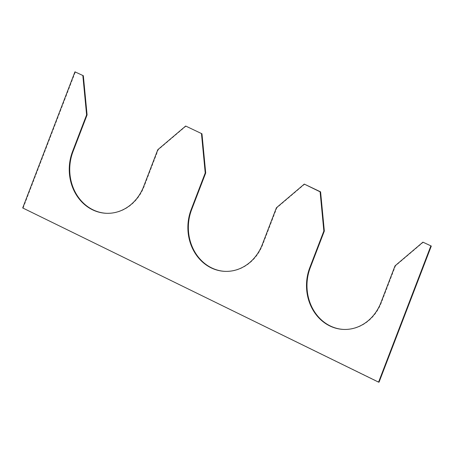 <?xml version="1.0" encoding="UTF-8"?>
<svg xmlns="http://www.w3.org/2000/svg" width="454" height="454" viewBox="0 0 454 454"><rect width="100%" height="100%" fill="white"/><g stroke="black" fill="none" stroke-linecap="round" stroke-linejoin="round"><path stroke-width="0.34" stroke-dasharray="2.27 1.7" d="M395.031 265.851L395.508 265.868L381.451 302.495A44.407 38.874 92.5 0 1 343.916 329.439A44.407 38.874 92.5 0 1 343.678 329.428M379.05 382.166L22.7 207.949M23.177 207.972L75.426 71.857M106.429 213.295A44.407 38.874 -87.5 0 0 106.667 213.306A44.407 38.874 -87.5 0 0 144.202 186.367L158.259 149.741L157.782 149.724M276.407 207.784L276.883 207.807L262.826 244.428A44.407 38.874 92.5 0 1 225.292 271.373A44.407 38.874 92.5 0 1 225.053 271.361M186.146 126.047L158.259 149.741M304.765 184.114L276.883 207.807M423.389 242.175L395.508 265.868M381.451 302.495L380.974 302.472M144.202 186.367L143.725 186.344M262.826 244.428L262.35 244.411M343.916 329.439L343.44 329.417M106.667 213.306L106.191 213.289M225.292 271.373L224.815 271.35"/><path stroke-width="0.68" d="M343.678 329.428A44.407 38.874 92.5 0 1 310.275 267.656L324.332 231.029L323.855 231.012L320.11 191.832L320.586 191.855L324.332 231.029M74.95 71.834L83.337 75.727L74.95 71.834L22.7 207.949L378.574 382.143L379.05 382.166L431.3 246.051L422.918 242.158L395.031 265.851L380.974 302.472A44.407 38.874 92.5 0 1 343.44 329.417A44.407 38.874 92.5 0 1 309.798 267.633L323.855 231.012M422.918 242.158L431.3 246.051M378.574 382.143L430.823 246.028M106.429 213.295A44.407 38.874 -87.5 0 1 73.026 151.528L87.083 114.902L86.606 114.885L82.861 75.705M73.026 151.528L72.549 151.505L86.606 114.885M72.549 151.505A44.407 38.874 -87.5 0 0 106.191 213.289A44.407 38.874 -87.5 0 0 143.725 186.344L157.782 149.724L185.669 126.03L201.962 133.788L205.707 172.968L205.231 172.946L201.485 133.771M185.669 126.03L201.962 133.788M225.053 271.361A44.407 38.874 92.5 0 1 191.65 209.589L205.707 172.968M320.586 191.855L304.294 184.091L276.407 207.784L262.35 244.411A44.407 38.874 92.5 0 1 224.815 271.35A44.407 38.874 92.5 0 1 191.174 209.572L205.231 172.946M304.294 184.091L320.11 191.832M83.337 75.727L87.083 114.902M310.275 267.656L309.798 267.633M191.65 209.589L191.174 209.572"/></g></svg>
